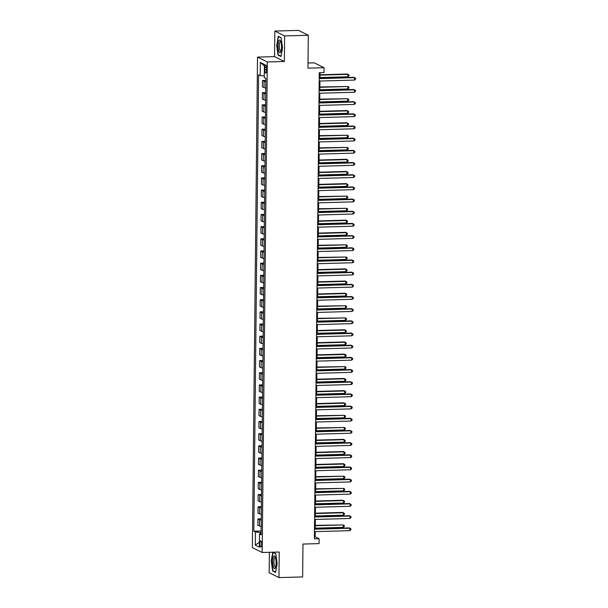 <?xml version="1.0" encoding="UTF-8"?>
<svg xmlns="http://www.w3.org/2000/svg" width="608" height="608" viewBox="0 0 608 608"><rect width="100%" height="100%" fill="white"/><g stroke="black" fill="none" stroke-linecap="round" stroke-linejoin="round"><path stroke-width="0.91" d="M261.6 544.38A3.146 0.844 -91.6 0 0 260.665 540.808A3.146 0.844 -91.6 0 0 259.905 543.537A3.146 0.844 -91.6 0 0 260.84 547.101A3.146 0.844 -91.6 0 0 261.6 544.38M269.374 552.3L269.154 572.728L278.958 577.6L302.632 576.939L302.974 544.061L319.078 543.613L319.124 538.741L315.157 536.773L315.21 531.62M257.518 57.106L252.381 547.633L262.177 552.497L267.315 61.97L257.518 57.106L274.565 56.628L284.362 61.499L284.628 35.925L274.831 31.061L274.565 56.628M274.831 31.061L298.505 30.4L308.302 35.272L307.96 68.149L324.056 67.701L314.26 62.837L308.013 63.004M284.628 35.925L308.302 35.272M324.056 67.701L324.011 72.572L319.276 72.702L314.389 538.878L319.124 538.741M264.913 67.534L264.89 69.684A3.048 0.821 -91.6 0 0 265.795 73.135A3.048 0.821 -91.6 0 0 266.532 70.498L266.555 68.354A3.048 0.821 -91.6 0 0 265.65 64.896A3.048 0.821 -91.6 0 0 264.913 67.534L266.532 67.496M264.29 75.932L260.194 75.574L258.598 74.776L253.817 531.21L261.136 531.004M260.194 75.574L260.33 62.419L264.412 64.448L264.275 77.604L265.878 78.394L261.098 534.827L259.494 534.029L259.358 547.185L255.276 545.156L255.413 532L253.817 531.21M284.362 61.499L267.315 61.97M278.958 577.6L279.224 552.026L262.177 552.497M315.24 528.838L315.339 519.437M315.362 516.656L315.461 507.262M315.491 504.48L315.59 495.087M315.62 492.305L315.719 482.904M315.75 480.122L315.848 470.729M315.879 467.947L315.97 458.554M316 455.764L316.099 446.371M316.13 443.589L316.228 434.196M316.259 431.414L316.358 422.02M316.388 419.231L316.487 409.838M316.51 407.056L316.608 397.662M316.639 394.881L316.738 385.487M316.768 382.698L316.867 373.304M316.897 370.523L316.996 361.129M317.026 358.348L317.118 348.946M317.148 346.165L317.247 336.771M317.277 333.99L317.376 324.596M317.406 321.814L317.505 312.413M317.536 309.632L317.634 300.238M317.657 297.456L317.756 288.063M317.786 285.274L317.885 275.88M317.916 273.098L318.014 263.705M318.045 260.923L318.144 251.53M318.174 248.74L318.273 239.347M318.296 236.565L318.394 227.172M318.425 224.39L318.524 214.989M318.554 212.207L318.653 202.814M318.683 200.032L318.782 190.638M318.805 187.857L318.904 178.456M318.934 175.674L319.033 166.28M319.063 163.499L319.162 154.105M319.192 151.324L319.291 141.922M319.322 139.141L319.42 129.747M319.443 126.966L319.542 117.572M319.572 114.783L319.671 105.389M319.702 102.608L319.8 93.214M319.831 90.432L319.93 81.039M319.952 78.25L320.013 72.686M261.121 532.403L260.262 532.426L260.247 533.854M314.412 536.788L315.157 536.773M265.84 81.639A3.937 0.532 -179.4 0 1 264.115 81.312L262.512 80.514L265.856 80.423M261.189 526.376A3.937 0.532 -179.4 0 1 259.456 526.049L257.853 525.251L257.921 518.92L261.265 518.829M261.311 514.201A3.937 0.532 -179.4 0 1 259.586 513.866L257.982 513.076L258.05 506.738L261.394 506.646M261.44 502.018A3.937 0.532 -179.4 0 1 259.707 501.691L258.111 500.893L258.172 494.562L261.524 494.471M261.569 489.843A3.937 0.532 -179.4 0 1 259.836 489.516L258.233 488.718L258.301 482.387L261.645 482.288M261.698 477.668A3.937 0.532 -179.4 0 1 259.966 477.333L258.362 476.543L258.43 470.204L261.774 470.113M261.82 465.485A3.937 0.532 -179.4 0 1 260.095 465.158L258.491 464.36L258.56 458.029L261.904 457.938M261.949 453.31A3.937 0.532 -179.4 0 1 260.224 452.983L258.62 452.185L258.681 445.854L262.033 445.755M262.078 441.134A3.937 0.532 -179.4 0 1 260.346 440.8L258.742 440.01L258.81 433.671L262.154 433.58M262.208 428.952A3.937 0.532 -179.4 0 1 260.475 428.625L258.871 427.827L258.94 421.496L262.284 421.405M262.337 416.776A3.937 0.532 -179.4 0 1 260.604 416.45L259 415.652L259.069 409.321L262.413 409.222M262.458 404.601A3.937 0.532 -179.4 0 1 260.733 404.267L259.13 403.469L259.198 397.138L262.542 397.047M262.588 392.418A3.937 0.532 -179.4 0 1 260.855 392.092L259.259 391.294L259.32 384.963L262.671 384.872M262.717 380.243A3.937 0.532 -179.4 0 1 260.984 379.909L259.38 379.118L259.449 372.78L262.793 372.689M262.846 368.06A3.937 0.532 -179.4 0 1 261.113 367.734L259.51 366.936L259.578 360.605L262.922 360.514M262.968 355.885A3.937 0.532 -179.4 0 1 261.242 355.558L259.639 354.76L259.707 348.43L263.051 348.338M263.097 343.71A3.937 0.532 -179.4 0 1 261.372 343.376L259.768 342.585L259.829 336.247L263.18 336.156M263.226 331.527A3.937 0.532 -179.4 0 1 261.493 331.2L259.897 330.402L259.958 324.072L263.302 323.98M263.355 319.352A3.937 0.532 -179.4 0 1 261.622 319.025L260.019 318.227L260.087 311.896L263.431 311.798M263.484 307.177A3.937 0.532 -179.4 0 1 261.752 306.842L260.148 306.052L260.216 299.714L263.56 299.622M263.606 294.994A3.937 0.532 -179.4 0 1 261.881 294.667L260.277 293.869L260.346 287.538L263.69 287.447M263.735 282.819A3.937 0.532 -179.4 0 1 262.002 282.492L260.406 281.694L260.467 275.363L263.819 275.264M263.864 270.644A3.937 0.532 -179.4 0 1 262.132 270.309L260.528 269.511L260.596 263.18L263.94 263.089M263.994 258.461A3.937 0.532 -179.4 0 1 262.261 258.134L260.657 257.336L260.726 251.005L264.07 250.914M264.115 246.286A3.937 0.532 -179.4 0 1 262.39 245.959L260.786 245.161L260.855 238.83L264.199 238.731M264.244 234.11A3.937 0.532 -179.4 0 1 262.519 233.776L260.916 232.978L260.976 226.647L264.328 226.556M264.374 221.928A3.937 0.532 -179.4 0 1 262.641 221.601L261.045 220.803L261.106 214.472L264.45 214.381M264.503 209.752A3.937 0.532 -179.4 0 1 262.77 209.418L261.166 208.628L261.235 202.289L264.579 202.198M264.632 197.57A3.937 0.532 -179.4 0 1 262.899 197.243L261.296 196.445L261.364 190.114L264.708 190.023M264.754 185.394A3.937 0.532 -179.4 0 1 263.028 185.068L261.425 184.27L261.493 177.939L264.837 177.848M264.883 173.219A3.937 0.532 -179.4 0 1 263.15 172.885L261.554 172.094L261.615 165.756L264.966 165.665M265.012 161.036A3.937 0.532 -179.4 0 1 263.279 160.71L261.676 159.912L261.744 153.581L265.088 153.49M265.141 148.861A3.937 0.532 -179.4 0 1 263.408 148.534L261.805 147.736L261.873 141.406L265.217 141.307M265.27 136.686A3.937 0.532 -179.4 0 1 263.538 136.352L261.934 135.561L262.002 129.223L265.346 129.132M265.392 124.503A3.937 0.532 -179.4 0 1 263.667 124.176L262.063 123.378L262.132 117.048L265.476 116.956M265.521 112.328A3.937 0.532 -179.4 0 1 263.788 112.001L262.192 111.203L262.253 104.872L265.597 104.774M265.65 100.153A3.937 0.532 -179.4 0 1 263.918 99.818L262.314 99.02L262.382 92.69L265.726 92.598M265.78 87.97A3.937 0.532 -179.4 0 1 264.047 87.643L262.443 86.845L262.512 80.514M265.719 93.814A3.937 0.532 -179.4 0 1 263.986 93.488L262.382 92.69M265.59 105.997A3.937 0.532 -179.4 0 1 263.857 105.663L262.253 104.872M265.46 118.172A3.937 0.532 -179.4 0 1 263.728 117.846L262.132 117.048M265.331 130.348A3.937 0.532 -179.4 0 1 263.606 130.021L262.002 129.223M265.202 142.53A3.937 0.532 -179.4 0 1 263.477 142.196L261.873 141.406M265.08 154.706A3.937 0.532 -179.4 0 1 263.348 154.379L261.744 153.581M264.951 166.888A3.937 0.532 -179.4 0 1 263.218 166.554L261.615 165.756M264.822 179.064A3.937 0.532 -179.4 0 1 263.089 178.737L261.493 177.939M264.693 191.239A3.937 0.532 -179.4 0 1 262.968 190.912L261.364 190.114M264.571 203.422A3.937 0.532 -179.4 0 1 262.838 203.087L261.235 202.289M264.442 215.597A3.937 0.532 -179.4 0 1 262.709 215.27L261.106 214.472M264.313 227.772A3.937 0.532 -179.4 0 1 262.58 227.445L260.976 226.647M264.184 239.955A3.937 0.532 -179.4 0 1 262.458 239.62L260.855 238.83M264.054 252.13A3.937 0.532 -179.4 0 1 262.329 251.803L260.726 251.005M263.933 264.305A3.937 0.532 -179.4 0 1 262.2 263.978L260.596 263.18M263.804 276.488A3.937 0.532 -179.4 0 1 262.071 276.154L260.467 275.363M263.674 288.663A3.937 0.532 -179.4 0 1 261.942 288.336L260.346 287.538M263.545 300.838A3.937 0.532 -179.4 0 1 261.82 300.512L260.216 299.714M263.424 313.021A3.937 0.532 -179.4 0 1 261.691 312.687L260.087 311.896M263.294 325.196A3.937 0.532 -179.4 0 1 261.562 324.87L259.958 324.072M263.165 337.379A3.937 0.532 -179.4 0 1 261.432 337.045L259.829 336.247M263.036 349.554A3.937 0.532 -179.4 0 1 261.311 349.228L259.707 348.43M262.907 361.73A3.937 0.532 -179.4 0 1 261.182 361.403L259.578 360.605M262.785 373.912A3.937 0.532 -179.4 0 1 261.052 373.578L259.449 372.78M262.656 386.088A3.937 0.532 -179.4 0 1 260.923 385.761L259.32 384.963M262.527 398.263A3.937 0.532 -179.4 0 1 260.794 397.936L259.198 397.138M262.398 410.446A3.937 0.532 -179.4 0 1 260.672 410.111L259.069 409.321M262.276 422.621A3.937 0.532 -179.4 0 1 260.543 422.294L258.94 421.496M262.147 434.796A3.937 0.532 -179.4 0 1 260.414 434.469L258.81 433.671M262.018 446.979A3.937 0.532 -179.4 0 1 260.285 446.644L258.681 445.854M261.888 459.154A3.937 0.532 -179.4 0 1 260.156 458.827L258.56 458.029M261.759 471.329A3.937 0.532 -179.4 0 1 260.034 471.002L258.43 470.204M261.638 483.512A3.937 0.532 -179.4 0 1 259.905 483.178L258.301 482.387M261.508 495.687A3.937 0.532 -179.4 0 1 259.776 495.36L258.172 494.562M261.379 507.87A3.937 0.532 -179.4 0 1 259.646 507.536L258.05 506.738M261.25 520.045A3.937 0.532 -179.4 0 1 259.525 519.718L257.921 518.92M255.413 532L260.262 532.426M261.113 533.657L259.494 534.029M264.396 66.074L260.33 62.419M255.276 545.156L259.411 542.222M276.64 44.931L278.023 55.07L280.972 56.536L282.545 47.865L281.17 37.734L278.213 36.267L276.929 44.924M272.802 552.208L271.244 560.789L272.62 570.927L275.568 572.394L277.142 563.722L275.766 553.592L272.969 552.201M278.768 55.047L278.023 55.07M273.364 570.904L272.62 570.927M319.215 78.622L354.601 77.634L354.57 80.074L319.185 81.054M319.215 78.272L353.932 77.307L355.619 78.234L355.612 79.207L354.57 80.074M319.96 77.558L347.951 76.783L347.974 74.351L347.312 74.016L319.99 74.776M347.951 76.783L348.992 75.916L349 74.944L347.974 74.351L319.99 75.126M319.086 90.797L354.472 89.817L354.441 92.249L319.056 93.237M319.086 90.448L353.81 89.49L355.498 90.417L355.482 91.39L354.441 92.249M318.957 102.98L354.342 101.992L354.32 104.432L318.934 105.412M318.957 102.63L353.681 101.665L355.368 102.592L355.361 103.565L354.32 104.432M318.828 115.155L354.213 114.175L354.19 116.607L318.805 117.587M318.835 114.806L353.552 113.84L355.239 114.768L355.232 115.74L354.19 116.607M319.838 89.741L347.822 88.958L347.852 86.526L319.861 86.959M347.822 88.958L348.863 88.099L348.87 87.126L347.852 86.526L319.861 87.301M319.709 101.916L347.692 101.141L347.723 98.701L319.74 99.134M347.692 101.141L348.734 100.274L348.749 99.302L347.723 98.701L319.732 99.484M319.58 114.091L347.571 113.316L347.594 110.884L346.932 110.55L319.61 111.31M347.571 113.316L348.612 112.457L348.62 111.477L347.594 110.884L319.603 111.659M318.698 127.33L354.084 126.35L354.061 128.782L318.676 129.77M318.706 126.988L353.423 126.023L355.11 126.95L355.102 127.923L354.061 128.782M319.451 126.274L347.442 125.499L347.464 123.059L346.803 122.732L319.481 123.492M347.442 125.499L348.483 124.632L348.49 123.66L347.464 123.059L319.481 123.834M280.584 52.303A6.392 1.718 -91.6 0 0 280.767 51.969A6.392 1.718 -91.6 0 0 281.496 46.345A6.392 1.718 -91.6 0 0 280.455 40.774A6.392 1.718 -91.6 0 0 278.981 40.485A6.392 1.718 -91.6 0 0 278.259 48.822A6.392 1.718 -91.6 0 0 280.584 52.303M280.812 41.648A4.841 1.3 -91.6 0 0 280.508 41.534A4.841 1.3 -91.6 0 0 280.037 41.899A4.841 1.3 -91.6 0 0 279.399 47.325A4.841 1.3 -91.6 0 0 280.782 51.209A4.841 1.3 -91.6 0 0 281.071 51.072M281.033 56.172L278.259 54.796L276.921 44.977L278.449 36.579L281.192 37.939M272.658 561.397A6.392 1.718 -91.6 0 0 273.554 567.538A6.392 1.718 -91.6 0 0 275.363 567.826A6.392 1.718 -91.6 0 0 276.1 563.107A6.392 1.718 -91.6 0 0 275.052 556.632A6.392 1.718 -91.6 0 0 272.658 561.397M275.409 557.506A4.841 1.3 -91.6 0 0 275.112 557.392A4.841 1.3 -91.6 0 0 273.942 561.579A4.841 1.3 -91.6 0 0 275.378 567.066A4.841 1.3 -91.6 0 0 275.667 566.93M275.637 572.029L272.855 570.654L271.525 560.834L273.045 552.429L275.796 553.797M318.577 139.513L353.962 138.525L353.932 140.965L318.546 141.945M318.577 139.164L353.301 138.198L354.988 139.126L354.973 140.098L353.932 140.965M318.448 151.688L353.833 150.708L353.81 153.14L318.417 154.12M318.448 151.339L353.172 150.374L354.859 151.301L354.844 152.274L353.81 153.14M318.318 163.864L353.704 162.883L353.681 165.315L318.296 166.303M318.326 163.522L353.043 162.556L354.73 163.484L354.722 164.456L353.681 165.315M318.189 176.046L353.575 175.058L353.552 177.498L318.166 178.478M318.197 175.697L352.914 174.732L354.601 175.659L354.593 176.632L353.552 177.498M318.068 188.222L353.453 187.241L353.423 189.673L318.037 190.654M318.068 187.872L352.784 186.907L354.472 187.834L354.464 188.814L353.423 189.673M319.329 138.449L347.312 137.674L347.335 135.234L319.352 135.668M347.312 137.674L348.354 136.808L348.361 135.835L347.335 135.234L319.352 136.017M319.2 150.632L347.183 149.849L347.214 147.417L319.23 147.843M347.183 149.849L348.224 148.99L348.24 148.01L347.214 147.417L319.223 148.192M319.071 162.807L347.062 162.032L347.084 159.592L346.423 159.266L319.101 160.026M347.062 162.032L348.095 161.166L348.11 160.193L347.084 159.592L319.094 160.368M318.942 174.982L346.932 174.207L346.955 171.775L346.294 171.441L318.972 172.201M346.932 174.207L347.974 173.341L347.981 172.368L346.955 171.775L318.972 172.55M318.812 187.165L346.803 186.382L346.826 183.95L346.165 183.624L318.843 184.376M346.803 186.382L347.844 185.524L347.852 184.551L346.826 183.95L318.843 184.726M317.938 200.397L353.324 199.416L353.294 201.856L317.908 202.836M317.938 200.055L352.663 199.09L354.35 200.017L354.335 200.99L353.294 201.856M318.691 199.34L346.674 198.565L346.704 196.126L318.714 196.559M346.674 198.565L347.715 197.699L347.723 196.726L346.704 196.126L318.714 196.908M317.809 212.58L353.195 211.592L353.172 214.031L317.786 215.012M317.809 212.23L352.534 211.265L354.221 212.192L354.206 213.165L353.172 214.031M318.562 211.516L346.545 210.74L346.575 208.308L318.592 208.734M346.545 210.74L347.586 209.874L347.601 208.901L346.575 208.308L318.584 209.084M317.68 224.755L353.066 223.774L353.043 226.206L317.657 227.194M317.688 224.405L352.404 223.44L354.092 224.367L354.084 225.348L353.043 226.206M318.432 223.698L346.423 222.916L346.446 220.484L345.785 220.157L318.463 220.917M346.423 222.916L347.464 222.057L347.472 221.084L346.446 220.484L318.455 221.259M317.551 236.93L352.936 235.95L352.914 238.389L317.528 239.37M317.558 236.588L352.275 235.623L353.962 236.55L353.955 237.523L352.914 238.389M318.303 235.874L346.294 235.098L346.317 232.659L345.656 232.332L318.334 233.092M346.294 235.098L347.335 234.232L347.343 233.259L346.317 232.659L318.334 233.442M317.429 249.113L352.815 248.125L352.784 250.564L317.399 251.545M317.429 248.763L352.154 247.798L353.833 248.725L353.826 249.698L352.784 250.564M318.182 248.049L346.165 247.274L346.188 244.842L318.204 245.267M346.165 247.274L347.206 246.415L347.214 245.434L346.188 244.842L318.204 245.617M317.3 261.288L352.686 260.308L352.655 262.74L317.27 263.728M317.3 260.938L352.024 259.981L353.712 260.908L353.696 261.881L352.655 262.74M318.052 260.232L346.036 259.449L346.066 257.017L318.083 257.45M346.036 259.449L347.077 258.59L347.092 257.617L346.066 257.017L318.075 257.792M317.171 273.471L352.556 272.483L352.534 274.922L317.148 275.903M317.178 273.121L351.895 272.156L353.582 273.083L353.575 274.056L352.534 274.922M317.042 285.646L352.427 284.666L352.404 287.098L317.019 288.078M317.049 285.296L351.766 284.331L353.453 285.258L353.446 286.231L352.404 287.098M316.912 297.821L352.306 296.841L352.275 299.273L316.89 300.261M316.92 297.479L351.637 296.514L353.324 297.441L353.316 298.414L352.275 299.273M316.791 310.004L352.176 309.016L352.146 311.456L316.76 312.436M316.791 309.654L351.515 308.689L353.202 309.616L353.187 310.589L352.146 311.456M316.662 322.179L352.047 321.199L352.024 323.631L316.639 324.611M316.662 321.83L351.386 320.864L353.073 321.792L353.058 322.764L352.024 323.631M316.532 334.354L351.918 333.374L351.895 335.806L316.51 336.794M316.54 334.012L351.257 333.047L352.944 333.974L352.936 334.947L351.895 335.806M316.403 346.537L351.789 345.549L351.766 347.989L316.38 348.969M316.411 346.188L351.128 345.222L352.815 346.15L352.807 347.122L351.766 347.989M316.282 358.712L351.667 357.732L351.637 360.164L316.251 361.144M316.282 358.363L350.998 357.398L352.686 358.325L352.678 359.305L351.637 360.164M316.152 370.888L351.538 369.907L351.508 372.347L316.122 373.327M316.152 370.546L350.877 369.58L352.564 370.508L352.549 371.48L351.508 372.347M316.023 383.07L351.409 382.082L351.386 384.522L316 385.502M316.031 382.721L350.748 381.756L352.435 382.683L352.427 383.656L351.386 384.522M315.894 395.246L351.28 394.265L351.257 396.697L315.871 397.685M315.902 394.896L350.618 393.938L352.306 394.858L352.298 395.838L351.257 396.697M315.765 407.421L351.15 406.44L351.128 408.88L315.742 409.86M315.772 407.079L350.489 406.114L352.176 407.041L352.169 408.014L351.128 408.88M315.643 419.604L351.029 418.623L350.998 421.055L315.613 422.036M315.643 419.254L350.368 418.289L352.055 419.216L352.04 420.189L350.998 421.055M315.514 431.779L350.9 430.798L350.877 433.23L315.491 434.218M315.514 431.429L350.238 430.472L351.926 431.399L351.91 432.372L350.877 433.23M315.385 443.962L350.77 442.974L350.748 445.413L315.362 446.394M315.392 443.612L350.109 442.647L351.796 443.574L351.789 444.547L350.748 445.413M315.256 456.137L350.641 455.156L350.618 457.588L315.233 458.569M315.263 455.787L349.98 454.822L351.667 455.749L351.66 456.722L350.618 457.588M315.134 468.312L350.52 467.332L350.489 469.764L315.104 470.752M315.134 467.97L349.851 467.005L351.538 467.932L351.53 468.905L350.489 469.764M315.005 480.495L350.39 479.507L350.36 481.946L314.974 482.927M315.005 480.145L349.729 479.18L351.416 480.107L351.401 481.08L350.36 481.946M317.923 272.407L345.914 271.632L345.937 269.192L345.276 268.865L317.954 269.625M345.914 271.632L346.948 270.765L346.963 269.792L345.937 269.192L317.946 269.975M317.794 284.582L345.785 283.807L345.808 281.375L345.146 281.04L317.824 281.8M345.785 283.807L346.826 282.948L346.834 281.968L345.808 281.375L317.824 282.15M317.665 296.765L345.656 295.99L345.678 293.55L345.017 293.223L317.695 293.983M345.656 295.99L346.697 295.123L346.704 294.15L345.678 293.55L317.695 294.325M317.543 308.94L345.526 308.165L345.557 305.725L317.566 306.158M345.526 308.165L346.568 307.298L346.575 306.326L345.557 305.725L317.566 306.508M317.414 321.123L345.397 320.34L345.428 317.908L317.444 318.334M345.397 320.34L346.438 319.481L346.454 318.501L345.428 317.908L317.437 318.683M317.285 333.298L345.276 332.523L345.298 330.083L344.637 329.756L317.315 330.516M345.276 332.523L346.309 331.656L346.324 330.684L345.298 330.083L317.308 330.858M317.156 345.473L345.146 344.698L345.169 342.266L344.508 341.932L317.186 342.692M345.146 344.698L346.188 343.832L346.195 342.859L345.169 342.266L317.186 343.041M317.026 357.656L345.017 356.873L345.04 354.441L344.379 354.114L317.057 354.867M345.017 356.873L346.058 356.014L346.066 355.042L345.04 354.441L317.057 355.216M316.905 369.831L344.888 369.056L344.918 366.616L316.935 367.05M344.888 369.056L345.929 368.19L345.937 367.217L344.918 366.616L316.928 367.399M316.776 382.006L344.766 381.231L344.789 378.799L344.128 378.465L316.806 379.225M344.766 381.231L345.8 380.365L345.815 379.392L344.789 378.799L316.798 379.574M316.646 394.189L344.637 393.406L344.66 390.974L343.999 390.648L316.677 391.408M344.637 393.406L345.678 392.548L345.686 391.575L344.66 390.974L316.677 391.75M316.517 406.364L344.508 405.589L344.531 403.15L343.87 402.823L316.548 403.583M344.508 405.589L345.549 404.723L345.557 403.75L344.531 403.15L316.548 403.932M316.396 418.54L344.379 417.764L344.409 415.332L316.418 415.758M344.379 417.764L345.42 416.906L345.428 415.925L344.409 415.332L316.418 416.108M316.266 430.722L344.25 429.947L344.28 427.508L316.297 427.941M344.25 429.947L345.291 429.081L345.306 428.108L344.28 427.508L316.289 428.283M316.137 442.898L344.128 442.122L344.151 439.683L343.49 439.356L316.168 440.116M344.128 442.122L345.162 441.256L345.177 440.283L344.151 439.683L316.16 440.466M316.008 455.073L343.999 454.298L344.022 451.866L343.36 451.531L316.038 452.291M343.999 454.298L345.04 453.439L345.048 452.458L344.022 451.866L316.038 452.641M315.879 467.256L343.87 466.48L343.892 464.041L343.231 463.714L315.909 464.474M343.87 466.48L344.911 465.614L344.918 464.641L343.892 464.041L315.909 464.816M315.757 479.431L343.74 478.656L343.771 476.216L315.788 476.649M343.74 478.656L344.782 477.789L344.789 476.816L343.771 476.216L315.78 476.999M314.876 492.67L350.261 491.69L350.238 494.122L314.853 495.102M314.876 492.32L349.6 491.355L351.287 492.282L351.28 493.263L350.238 494.122M315.628 491.614L343.611 490.831L343.642 488.399L315.658 488.824M343.611 490.831L344.652 489.972L344.668 488.992L343.642 488.399L315.651 489.174M314.746 504.845L350.132 503.865L350.109 506.297L314.724 507.285M314.754 504.503L349.471 503.538L351.158 504.465L351.15 505.438L350.109 506.297M315.499 503.789L343.49 503.014L343.512 500.574L342.851 500.247L315.529 501.007M343.49 503.014L344.531 502.147L344.538 501.174L343.512 500.574L315.522 501.349M314.617 517.028L350.003 516.04L349.98 518.48L314.594 519.46M314.625 516.678L349.342 515.713L351.029 516.64L351.021 517.613L349.98 518.48M315.37 515.964L343.36 515.189L343.383 512.757L342.722 512.422L315.4 513.182M343.36 515.189L344.402 514.322L344.409 513.35L343.383 512.757L315.4 513.532M314.496 529.203L349.881 528.223L349.851 530.655L314.465 531.643M314.496 528.854L349.22 527.888L350.907 528.816L350.892 529.796L349.851 530.655M315.248 528.147L343.231 527.364L343.262 524.932L315.271 525.358M343.231 527.364L344.272 526.505L344.28 525.532L343.262 524.932L315.271 525.707M264.047 87.643L264.115 81.312M263.918 99.818L263.986 93.488M263.788 112.001L263.857 105.663M263.667 124.176L263.728 117.846M263.538 136.352L263.606 130.021M263.408 148.534L263.477 142.196M263.279 160.71L263.348 154.379M263.15 172.885L263.218 166.554M263.028 185.068L263.089 178.737M262.899 197.243L262.968 190.912M262.77 209.418L262.838 203.087M262.641 221.601L262.709 215.27M262.519 233.776L262.58 227.445M262.39 245.959L262.458 239.62M262.261 258.134L262.329 251.803M262.132 270.309L262.2 263.978M262.002 282.492L262.071 276.154M261.881 294.667L261.942 288.336M261.752 306.842L261.82 300.512M261.622 319.025L261.691 312.687M261.493 331.2L261.562 324.87M261.372 343.376L261.432 337.045M261.242 355.558L261.311 349.228M261.113 367.734L261.182 361.403M260.984 379.909L261.052 373.578M260.855 392.092L260.923 385.761M260.733 404.267L260.794 397.936M260.604 416.45L260.672 410.111M260.475 428.625L260.543 422.294M260.346 440.8L260.414 434.469M260.224 452.983L260.285 446.644M260.095 465.158L260.156 458.827M259.966 477.333L260.034 471.002M259.836 489.516L259.905 483.178M259.707 501.691L259.776 495.36M259.586 513.866L259.646 507.536M259.456 526.049L259.525 519.718M266.54 69.631L264.89 69.684"/></g></svg>

